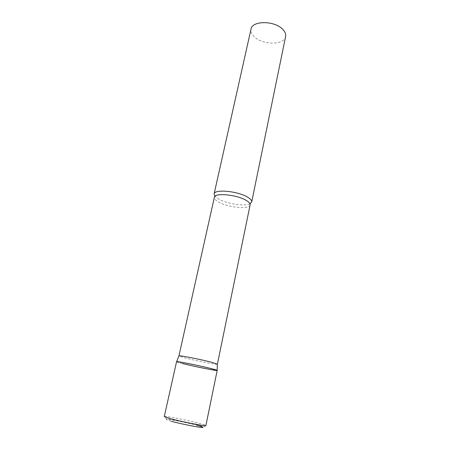 <?xml version="1.0" encoding="UTF-8"?>
<svg xmlns="http://www.w3.org/2000/svg" width="450" height="450" viewBox="0 0 450 450"><rect width="100%" height="100%" fill="white"/><g stroke="black" fill="none" stroke-linecap="round" stroke-linejoin="round"><path stroke-width="0.34" stroke-dasharray="2.25 1.69" d="M176.558 361.71C175.866 362.216 198.534 367.436 210.51 369.551L217.187 370.418M217.356 364.224C216.877 364.894 195.075 360.602 184.444 357.767L178.942 355.989M249.964 203.794L249.508 203.991C243.787 206.443 226.834 203.732 218.773 199.131L214.965 196.29M285.615 36.517C284.4 45.084 263.233 45.276 254.599 37.069C251.702 34.464 250.509 31.809 251.016 29.098M182.43 363.51L176.614 361.671M164.273 416.588C163.912 415.575 187.296 420.081 199.328 423.298C203.631 424.434 205.819 425.171 205.898 425.509L204.953 426.431C204.986 426.825 202.646 426.448 197.938 425.289L174.853 420.249C167.293 419.243 163.766 418.022 164.273 416.588M171.264 421.273C164.278 419.271 164.385 418.804 171.585 419.861C178.521 420.958 190.328 423.478 197.364 425.363M250.11 204.924C249.694 209.644 228.347 207.624 218.801 202.129C215.618 200.368 214.144 198.748 214.369 197.263M214.667 196.616L215.297 196.656M250.099 204.216L249.508 203.991"/><path stroke-width="0.67" d="M182.588 362.458L176.558 361.71L164.273 416.588L170.167 418.618C182.121 421.886 206.758 426.611 205.898 425.509L217.187 370.418C218.323 370.018 194.49 364.517 182.588 362.458M178.942 355.989L178.982 355.882C179.336 355.202 202.089 359.685 212.451 362.503L217.356 364.224M178.982 355.882L176.614 361.671C176.906 361.097 200.987 365.923 211.956 368.781L217.153 370.361C218.841 371.413 194.366 366.564 182.43 363.51M214.965 196.29L214.11 193.944C214.239 188.91 237.746 191.042 247.556 197.139C250.566 198.928 251.949 200.548 251.702 201.999L249.964 203.794M214.11 193.944L251.016 29.098C252.011 20.638 274.05 20.407 282.426 29.019C285.013 31.534 286.076 34.031 285.615 36.517L251.702 201.999M197.364 425.363C204.694 427.399 204.947 427.944 198.129 427.005C191.222 425.947 178.318 423.197 171.264 421.273M178.926 355.933L214.369 197.263C214.481 192.555 236.796 194.619 246.139 200.351C249.013 202.039 250.335 203.563 250.11 204.924L250.099 204.216M217.361 364.112L217.153 370.361M217.395 364.179L250.11 204.924M214.369 197.263L214.667 196.616"/></g></svg>
